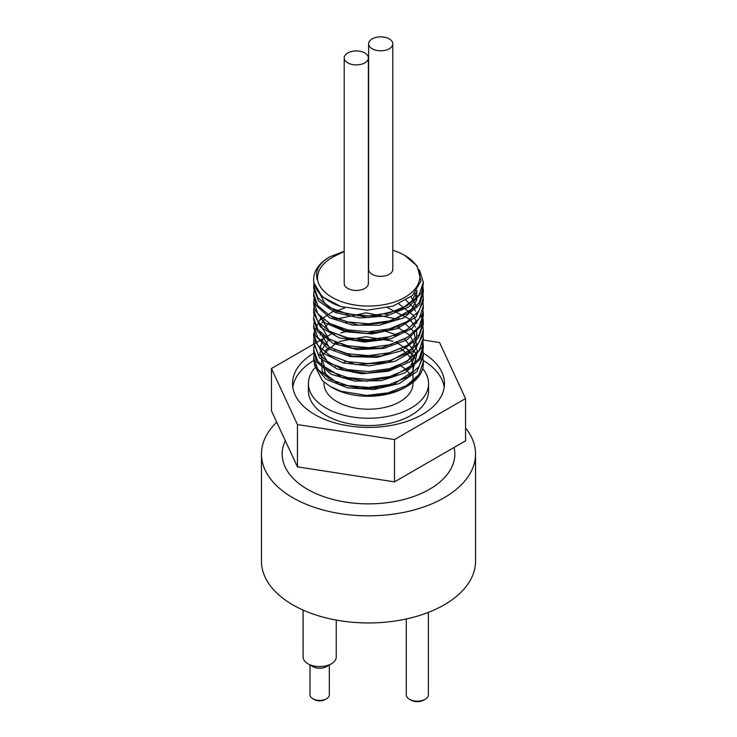 <?xml version="1.0" encoding="UTF-8"?>
<svg xmlns="http://www.w3.org/2000/svg" width="737" height="737" viewBox="0 0 737 737"><rect width="100%" height="100%" fill="white"/><g stroke="black" fill="none" stroke-linecap="round" stroke-linejoin="round"><path stroke-width="1.11" d="M405.995 386.897A51.36 29.655 0 0 0 410.352 383.82L418.312 375.52M313.732 358.974L314.671 365.856L326.012 379.251L347.495 387.865L374.009 389.486L399.196 383.599L417.059 371.439L423.314 356.137L423.314 354.221M313.732 350.978L316.569 361.885L331.088 374.258L354.543 381.103L381.333 380.642L405.064 372.83L420.053 359.38L423.314 348.186L423.314 345.865L419.141 358.477L407.257 369.237L389.477 376.598L368.5 379.5L347.523 377.593L329.743 371.227L317.859 361.462L313.686 349.845L314.155 345.856M313.722 343.037L319.416 357.721L336.855 368.841L361.849 373.788L388.436 371.227L410.251 361.627L422.098 347.127L423.278 339.094M396.442 311.696L395.133 311.226M337.924 311.226L336.745 311.659M313.722 335.114L313.971 339.388L323.175 353.299L343.202 362.945L369.274 365.893L395.161 361.268L414.673 350.047L423.167 334.755L423.287 331.153M313.732 327.136L315.243 335.492L327.762 348.546L350.02 356.533L376.681 357.408L401.398 350.803L418.248 338.154L423.314 324.317L421.168 315.206M313.722 319.167L317.49 331.457L333.106 343.405L357.169 349.578L383.949 348.352L407.027 339.877L420.91 326.021L423.278 315.187M313.722 311.226L313.686 312.903L320.678 327.21L339.094 337.822L364.539 342.051L390.923 338.744L411.955 328.527L422.605 313.713L423.278 307.301M313.732 303.266L314.321 309.052L324.75 322.677L345.625 331.742L371.973 333.944L397.483 328.591L416.073 316.827L423.296 301.304L423.287 299.286M313.732 295.307L315.952 305.118L329.623 317.794L352.581 325.137L379.343 325.257L403.517 317.951L419.325 304.842L423.314 292.488L422.651 287.356M317.5 277.398L316.846 278.356M314.303 283.966L313.686 288.517L318.541 301.009L335.206 312.497L359.831 317.979L386.52 315.989L408.906 306.868L421.638 292.635L423.278 283.404M313.695 279.894L313.805 282.575L322.06 296.661L340.982 306.61L367.247 310.185L392.913 306.141L412.342 295.592L421.03 281.073L417.124 265.993L404.963 255.536M344.207 251.474L333.972 256.476C321.783 263.155 316.376 271.336 317.758 281.009C314.266 271.907 318.255 263.855 329.743 256.854L344.207 251.28M417.078 290.35L412.029 300.724L401.149 309.383L368.297 317.546L335.547 311.088L324.777 303.312L319.886 293.851M416.755 290.793L416.654 300.208L411.633 309.153L389.32 322.244L358.726 325.183L332.018 317.113M414.544 293.446L416.884 299.286M405.728 322.401L388.288 330.498L366.906 333.474L345.846 330.849L329.282 323.239M411.025 296.716L416.884 307.255M405.783 330.323L381.305 340.079L352.295 340.236L329.015 330.996L319.683 315.897M406.004 300.245L413.162 307.255M413.825 308.213L415.521 311.217M416.571 313.98L416.893 315.206M405.746 338.311L381.259 348.048L352.286 348.186L329.024 338.956L319.683 323.865M320.199 319.167L320.899 317.14M398.855 303.911L413.162 315.206M414.037 316.495L416.884 323.147M405.709 346.279L381.232 356.008L352.258 356.146L329.015 346.906L319.683 331.825M321.848 323.147L324.123 319.895M335.814 311.226L345.082 307.734M387.561 307.651L409.643 319.185M410.104 319.628L415.521 327.145M416.562 329.89L416.727 339.72L411.522 349.052L387.865 362.447L355.824 364.64L329.273 355.05M320.208 335.105L320.899 333.06M324.741 327.136L329.163 323.175M335.814 319.176L366.123 312.838L397.501 319.185M404.521 323.064L413.162 331.116M414.037 332.396L416.967 346.676L408.362 360.117L390.269 369.688L367.008 373.254L344.096 370.121L326.988 361.176L319.757 348.693L324.123 335.796M335.823 327.136L336.754 326.694M396.451 326.666L409.634 335.086M410.113 335.547L417.326 350.701L410.61 365.948L391.881 377.114L366.473 381.213L341.636 377.27L324.473 366.611L319.876 352.47L329.153 339.075M340.752 333.004L350.093 330.36M382.66 330.36L397.501 335.086M404.512 338.983L416.801 354.608L412.582 371.66L393.291 384.567L365.534 389.164L338.799 384.152L322.198 371.494L321.424 355.768L336.745 342.613M339.517 341.434L365.773 336.708L392.913 341.176M396.442 342.576L408.316 349.808L415.521 358.956M419.51 270.157L423.314 282.216L419.141 294.828L407.257 305.588L389.477 312.949L368.5 315.86L347.523 313.944L329.743 307.578L317.859 297.812L313.686 286.196L314.036 282.787M422.918 286.196L423.314 290.175L419.141 302.778L407.266 313.547L389.477 320.908L368.5 323.81L347.523 321.894L329.743 315.537L317.859 305.763L313.686 294.155L314.155 290.166M422.909 294.137L423.314 298.135L419.141 310.738L407.257 321.498L389.477 328.859L368.5 331.77L347.523 329.854L329.734 323.488L317.859 313.722L313.686 302.106L314.165 298.126M422.909 302.115L423.314 306.085L419.141 318.697L407.257 329.457L389.477 336.818L368.5 339.72L347.523 337.813L329.743 331.447L317.859 321.673L313.686 310.065L314.155 306.095M422.918 310.074L423.305 314.045L419.141 326.648L407.266 337.417L389.477 344.778L368.5 347.68L347.523 345.764L329.743 339.407L317.859 329.632L313.686 318.025L314.155 314.045M422.918 318.006L423.314 321.995L419.141 334.607L407.257 345.367L389.477 352.728L368.5 355.63L347.523 353.723L329.734 347.357L317.859 337.592L313.686 325.975L314.155 321.986M422.909 325.975L423.314 329.955L419.141 342.567L407.257 353.327L389.477 360.679L368.5 363.59L347.523 361.683L329.743 355.317L317.859 345.542L313.686 333.935L319.287 320.577L334.939 310.065M398.238 310.065L399.141 310.434M422.909 333.944L423.314 337.915L419.141 350.517L407.257 361.277L389.477 368.638L368.5 371.549L347.523 369.633L329.743 363.267L317.859 353.502L313.686 341.885L314.155 337.924M334.174 318.347L334.939 318.025M345.063 314.708L348.011 314.045M384.788 314.045L387.837 314.717M398.238 318.015L399.15 318.393M422.918 341.885L423.314 345.865M334.183 326.298L334.948 325.975M345.054 322.668L347.993 321.995M384.788 322.005L387.819 322.677M398.247 325.975L399.15 326.344M422.909 349.835L423.314 353.824L419.141 366.427L407.257 377.197L389.477 384.548L368.5 387.459L347.523 385.552L329.743 379.187L317.859 369.412L313.686 357.804L314.165 353.815M334.183 334.257L334.939 333.935M345.054 330.627L347.993 329.955M384.788 329.955L387.828 330.637M398.238 333.935L399.141 334.303M422.909 357.804L423.314 361.775L418.948 374.663L406.548 385.571L388.095 392.858L366.51 395.437L340.863 391.218L330.268 386.492L322.391 380.661L315.206 366.492L315.196 364.889M334.801 342.539L335.639 342.18M345.837 338.799L348.933 338.099M383.618 338.136L388.814 339.398M397.059 342.346L398.054 342.788M405.009 346.676L415.585 358.827M386.676 338.9A51.36 29.655 0 0 0 383.194 338.219M351.752 338.596A51.36 29.655 0 0 0 348.196 339.398M337.62 342.935A51.36 29.655 0 0 0 336.569 343.405M329.586 347.274A51.36 29.655 0 0 0 324.796 351.061M330.259 386.492L332.184 387.598A51.36 29.655 0 0 0 404.816 387.598L407.257 386.188A54.814 31.645 180 0 1 366.51 395.437M342.594 345.773A44.46 25.666 180 0 1 344.455 345.045M361.416 341.295A44.46 25.666 180 0 1 373.484 341.13M390.776 344.419A44.46 25.666 180 0 1 392.554 345.045M400.578 348.859A44.46 25.666 180 0 1 412.96 366.63L412.96 381.683M329.936 379.398A44.46 25.666 180 0 1 324.04 366.63M334.303 350.232A44.46 25.666 180 0 1 334.902 349.826M328.84 257.388A54.814 31.645 0 0 0 313.686 279.231A54.814 31.645 0 0 0 340.982 306.601M392.793 250.285A51.36 29.655 180 0 1 404.816 255.444A51.36 29.655 180 0 1 391.78 302.852A51.36 29.655 180 0 1 317.758 281.009M423.287 362.825A54.814 31.645 180 0 1 423.314 363.811A54.814 31.645 180 0 1 407.257 386.188M392.793 43.824L392.793 269.364A12.087 6.974 180 0 1 385.331 275.813A12.087 6.974 180 0 1 372.167 274.302A12.087 6.974 180 0 1 368.62 269.364L368.62 43.824A12.087 6.974 180 0 1 380.707 36.85A12.087 6.974 180 0 1 392.793 43.824A12.087 6.974 180 0 1 385.331 50.273A12.087 6.974 180 0 1 372.167 48.762A12.087 6.974 180 0 1 368.62 43.824M368.38 57.919L368.38 283.459A12.087 6.974 180 0 1 360.918 289.908A12.087 6.974 180 0 1 347.744 288.397A12.087 6.974 180 0 1 344.207 283.459L344.207 57.919A12.087 6.974 180 0 1 356.293 50.945A12.087 6.974 180 0 1 368.38 57.919A12.087 6.974 180 0 1 360.918 64.368A12.087 6.974 180 0 1 347.744 62.857A12.087 6.974 180 0 1 344.207 57.919M343.995 362.134A44.46 25.666 180 0 1 346.123 361.37M389.062 360.789A44.46 25.666 180 0 1 391.135 361.452M399.583 365.202A44.46 25.666 180 0 1 406.105 369.863M406.151 369.9A44.46 25.666 180 0 1 410.472 375.087M412.96 382.328L412.96 383.544A44.46 25.666 180 0 1 368.5 409.21A44.46 25.666 180 0 1 324.04 383.544L324.04 382.162M335.142 366.584A44.46 25.666 180 0 1 335.851 366.132M315.279 367.45A60.084 34.685 0 0 0 308.416 383.544L308.416 390.877A60.084 34.685 0 0 0 326.021 415.401A60.084 34.685 0 0 0 391.494 422.927A60.084 34.685 0 0 0 428.584 390.877L428.584 383.544A60.084 34.685 0 0 0 422.688 368.574M308.416 383.544A60.084 34.685 0 0 0 326.021 408.077A60.084 34.685 0 0 0 391.494 415.594A60.084 34.685 0 0 0 428.584 383.544M444.199 387.211A75.966 43.861 0 0 0 423.268 360.485M313.888 360.393A75.966 43.861 0 0 0 292.801 387.211M423.305 353.18A75.966 43.861 180 0 1 444.466 383.544A75.966 43.861 180 0 1 397.565 424.07A75.966 43.861 180 0 1 314.782 414.562A75.966 43.861 180 0 1 292.534 383.544A75.966 43.861 180 0 1 313.99 353.005M337.049 343.626A75.966 43.861 180 0 1 338.504 343.258M353.935 340.503A75.966 43.861 180 0 1 364.935 339.739M369.523 339.693A75.966 43.861 180 0 1 380.439 340.236M396.128 342.696A75.966 43.861 180 0 1 397.354 342.981M423.204 340.006L439.547 342.53L465.554 398.56L394.507 439.574L297.453 424.567L271.446 368.537L332.921 333.041M369.734 331.733L376.8 332.82M393.991 335.482L395.926 335.786M340.024 328.942L341.249 328.232M465.554 398.56L465.554 440.846L394.507 481.869L297.453 466.853L271.446 410.822L271.446 368.537M356.542 388.592A65.602 37.873 180 0 1 377.98 388.362M394.507 481.869L394.507 439.574M297.453 466.853L297.453 424.567M454.075 447.479A86.321 49.84 180 0 1 362.521 503.749A86.321 49.84 180 0 1 285.32 440.708M312.829 698.74L314.294 699.588A7.6 4.385 0 0 0 325.045 699.588L326.509 698.74A9.664 5.583 180 0 1 312.829 698.74A9.664 5.583 180 0 1 310.001 694.798L310.001 664.967M329.338 664.967L329.338 694.798A9.664 5.583 180 0 1 326.509 698.74M307.946 663.779L312.829 666.598A9.664 5.583 0 0 0 326.509 666.598L331.392 663.779A16.573 9.572 180 0 1 307.946 663.779A16.573 9.572 180 0 1 303.091 657.017L303.091 610.079M336.247 620.084L336.247 657.017A16.573 9.572 180 0 1 331.392 663.779M409.514 699.302L410.979 700.15A8.973 5.187 0 0 0 423.683 700.15L425.148 699.302A11.046 6.375 180 0 1 409.514 699.302A11.046 6.375 180 0 1 406.28 694.798L406.28 618.979M428.381 612.383L428.381 694.798A11.046 6.375 180 0 1 425.148 699.302M465.554 427.957A107.04 61.797 180 0 1 475.54 454.029A107.04 61.797 180 0 1 409.459 511.119A107.04 61.797 180 0 1 292.81 497.724A107.04 61.797 180 0 1 261.46 454.029A107.04 61.797 180 0 1 276.734 422.209M475.54 454.029L475.54 561.161A107.04 61.797 180 0 1 409.459 618.251A107.04 61.797 180 0 1 292.81 604.856A107.04 61.797 180 0 1 261.46 561.161L261.46 454.029M423.314 363.811L423.314 361.775M423.314 340.227L423.314 337.915M423.314 332.276L423.314 330.351M423.314 324.317L423.314 322.133M423.314 316.357L423.314 314.045M423.314 308.407L423.314 306.085M423.314 300.447L423.314 298.494M423.314 292.488L423.314 290.175M423.314 284.537L423.314 282.216M313.686 360.117L313.686 357.804M313.686 352.166L313.686 349.845M313.686 344.207L313.686 342.263M313.686 336.247L313.686 333.935M313.686 328.297L313.686 325.975M313.686 320.337L313.686 318.273M313.686 312.377L313.686 310.065M313.686 304.427L313.686 302.106M313.686 296.467L313.686 294.155M313.686 288.517L313.686 286.592M313.686 280.557L313.686 279.231"/></g></svg>
